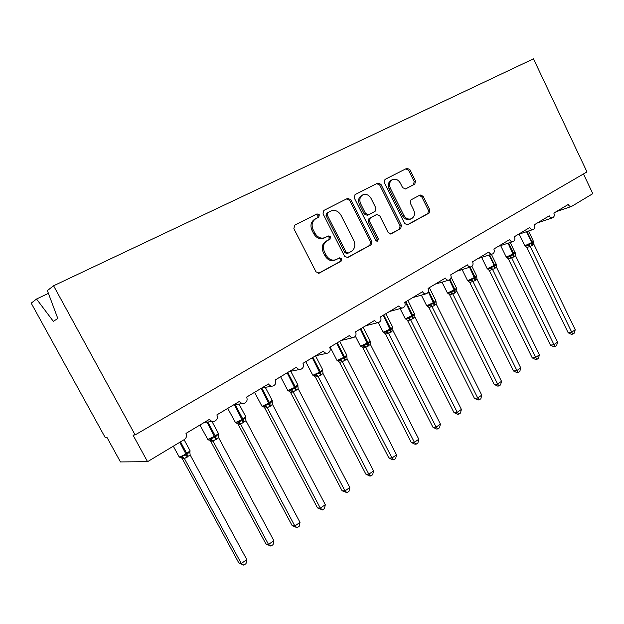 <?xml version="1.0" encoding="UTF-8"?>
<svg xmlns="http://www.w3.org/2000/svg" width="624" height="624" viewBox="0 0 624 624"><rect width="100%" height="100%" fill="white"/><g stroke="black" fill="none" stroke-linecap="round" stroke-linejoin="round"><path stroke-width="0.94" d="M319.324 214.812L317.031 213.884L294.731 225.194L293.865 228.673L316.009 271.838L319.199 273.14L341.11 261.175L341.687 258.757L339.503 257.845L336.328 259.561C332.225 261.004 328.864 259.607 326.243 255.372L324.425 251.815C322.475 246.995 323.38 243.305 327.132 240.739L329.948 239.257L330.533 236.847L328.286 235.934L325.338 237.479C321.142 239.031 317.678 237.635 314.956 233.275L313.131 229.694C311.181 224.897 312.078 221.231 315.814 218.696L318.739 217.207L319.324 214.812M324.862 237.689L324.145 238.017C319.956 239.569 316.501 238.173 313.786 233.821L311.961 230.256C310.019 225.467 310.916 221.809 314.644 219.281L317.569 217.792L318.146 215.405L315.861 214.477L294.715 225.209M318.513 273.328L339.885 261.651L340.462 259.241L338.848 258.196M335.572 259.857L335.111 260.044C331.016 261.487 327.662 260.091 325.042 255.871L323.232 252.322C321.29 247.51 322.195 243.828 325.939 241.27L328.747 239.788L329.332 237.385L327.506 236.34M414.804 184.127L415.506 180.937L409.898 169.603L406.957 168.277L384.992 179.416L384.267 182.653L404.672 223.556L407.566 224.851L429.133 213.073L429.827 209.867L423.095 196.264L420.217 194.969L410.99 199.867L410.272 203.089L413.65 209.898C415.202 213.829 414.492 216.754 411.536 218.673C408.424 219.757 405.842 218.603 403.798 215.202L390.398 188.315C388.869 184.486 389.516 181.615 392.332 179.681C395.554 178.472 398.237 179.634 400.374 183.175L402.597 187.637L405.545 188.947L414.804 184.127L413.486 184.751L414.188 181.568L408.587 170.258L405.655 168.94L384.969 179.431M147.56 461.682L120.455 461.924L107.055 437.572L105.316 437.744L31.2 303.163L36.527 299.029L53.336 321.329L57.821 318.529L47.385 290.597L53.586 285.776L135.119 434.905L133.021 435.107L147.56 461.682L184.314 439.561C186.482 437.947 187.036 435.887 185.991 433.391L209.563 419.273C210.772 421.192 212.433 421.855 214.547 421.27C217.183 419.89 217.963 417.768 216.863 414.898L239.577 401.302C240.77 403.198 242.393 403.861 244.444 403.283C246.964 401.942 247.689 399.875 246.62 397.082L268.523 383.963C269.693 385.85 271.276 386.506 273.273 385.936C275.675 384.641 276.354 382.621 275.317 379.899L296.447 367.24C297.601 369.112 299.138 369.767 301.08 369.205C303.381 367.942 304.021 365.984 303.007 363.316L323.404 351.101C324.535 352.95 326.04 353.605 327.928 353.051C330.127 351.827 330.728 349.908 329.737 347.303L349.448 335.501C350.555 337.342 352.03 337.99 353.855 337.451C355.969 336.258 356.538 334.386 355.563 331.835L374.618 320.432C375.71 322.249 377.138 322.897 378.916 322.366C380.944 321.212 381.482 319.387 380.531 316.883L398.962 305.854C400.031 307.655 401.427 308.295 403.159 307.78C405.101 306.657 405.608 304.871 404.68 302.422L422.51 291.743C423.563 293.53 424.928 294.169 426.605 293.67C428.477 292.57 428.961 290.823 428.056 288.428L445.318 278.086C446.355 279.856 447.681 280.496 449.311 280.004C451.121 278.936 451.573 277.228 450.684 274.872L467.407 264.857C468.421 266.604 469.724 267.244 471.307 266.768C473.047 265.73 473.476 264.053 472.61 261.745L488.818 252.041C489.817 253.765 491.08 254.405 492.625 253.937C494.302 252.931 494.707 251.285 493.857 249.023L509.574 239.608C510.549 241.324 511.789 241.948 513.295 241.496C514.909 240.513 515.299 238.906 514.465 236.675L529.706 227.549C530.673 229.242 531.882 229.874 533.341 229.429C534.901 228.47 535.275 226.894 534.448 224.71L549.253 215.842C550.196 217.526 551.382 218.15 552.802 217.721C554.307 216.785 554.658 215.241 553.855 213.088L568.222 204.485C569.15 206.146 570.313 206.762 571.693 206.349L592.8 193.666L583.463 173.956M53.586 285.776L533.481 58.835L586.981 171.904L135.119 434.905M350.821 199.68L347.662 198.354L323.84 210.428L323.029 213.829L344.604 256.269L347.693 257.572L371.085 244.795L371.857 241.426L350.821 199.68L349.596 200.296L346.437 198.97L323.825 210.444M355.064 194.594L377.902 183.011L380.952 184.337L401.419 225.334L400.686 228.618L391.108 233.844L388.167 232.549L379.782 215.834L376.756 214.531L370.258 217.963L369.486 221.294L378.292 238.805L377.684 241.184L375.593 240.271L354.268 197.917L355.04 194.61M48.422 293.366L36.527 299.029M347.03 257.751L369.814 245.302L370.594 241.94L349.596 200.296M326.594 213.19L327.787 212.597L327.21 214.968L346.102 252.158L348.27 253.071L351.234 251.464C354.861 248.914 355.727 245.279 353.816 240.552L341.024 215.296C338.341 210.943 334.916 209.539 330.751 211.084L326.594 213.19L326.024 215.561L327.21 214.968M347.108 253.531L344.877 252.658L326.024 215.561M326.609 213.182L330.751 211.084M355.025 194.618L377.902 183.011M390.476 234.016L399.376 229.148L400.109 225.872L379.681 184.977L376.639 183.659M375.656 215.038L369.002 218.533L368.222 221.855L377.013 239.32L378.292 238.805M376.904 241.293L377.013 239.32M371.054 198.424C368.854 194.821 366.077 193.658 362.723 194.922C359.791 196.927 359.104 199.875 360.672 203.775L365.531 213.439L368.636 214.734L375.102 211.333L375.874 208.026L371.054 198.424M362.723 194.922L361.483 195.546C358.55 197.543 357.864 200.491 359.424 204.376L360.672 203.775M367.349 215.327L368.488 214.804L367.349 215.327L364.283 214.016L359.424 204.376M405.155 189.088L413.486 184.751M392.332 179.681L391.053 180.328C388.237 182.255 387.59 185.125 389.119 188.939L390.398 188.315M411.099 218.852L410.21 219.227C407.105 220.311 404.531 219.157 402.488 215.764L389.119 188.939M406.934 225.022L427.783 213.626L428.477 210.428L421.762 196.864L419.383 195.413M182.263 458.648L238.805 562.903L241.285 563.488L246.808 559.627L190.172 454.943L184.423 458.624L182.263 458.648L181.295 457.548M246.808 559.627L246.028 563.62L243.828 565.165L241.285 563.488L184.431 458.609M179.143 456.932L180.266 457.54L181.631 457.244L182.255 456.16L186.381 454.912L179.798 442.283M187.122 457.283L186.381 454.912L189.743 451.581L189.844 452.681M190.172 454.943L189.743 451.581M184.376 458.5L182.255 456.16M243.828 565.165L238.805 562.903M210.701 441.223L265.925 543.956L268.523 544.424L273.858 540.688L218.548 437.541L212.995 441.098L210.701 441.223L209.656 440.06M273.858 540.688L273.062 544.635L270.933 546.133L268.523 544.424L213.002 441.082M207.698 439.46L208.783 440.06L210.257 439.741L210.912 438.649L214.929 437.44L206.973 422.105M215.6 439.811L214.929 437.44L218.15 434.226L218.236 435.201M218.548 437.541L218.15 434.226M212.948 440.973L210.912 438.649M270.933 546.133L265.925 543.956M238.189 424.382L292.149 525.634L294.848 525.993L300.011 522.374L245.973 420.716L240.607 424.164L238.189 424.382L237.073 423.173M300.011 522.374L299.2 526.282L297.149 527.725L294.848 525.993L240.614 424.141M236.332 423.173L237.923 422.815L238.602 421.723L242.518 420.56L234.39 404.742M243.126 422.916L242.518 420.56L245.599 417.448L245.684 418.322M245.973 420.716L245.599 417.448M240.56 424.039L238.602 421.723M297.149 527.725L292.149 525.634M264.779 408.088L317.515 507.913L320.323 508.162L325.315 504.66L272.501 404.453L267.306 407.784L264.802 408.104L263.617 406.856M325.315 504.66L324.496 508.521L322.507 509.925L320.323 508.162L267.314 407.768L264.677 406.458L265.372 405.358L269.186 404.243L261.136 388.393M261.971 406.247L262.969 406.832L264.677 406.458M269.747 406.583L269.186 404.243L272.142 401.224L272.22 402.004M272.501 404.453L272.142 401.224M267.259 407.667L265.372 405.358M322.507 509.925L317.515 507.913M290.503 392.332L342.077 490.753L344.978 490.901L349.814 487.516L298.163 388.713L293.132 391.942L290.534 392.34L289.318 391.076M349.814 487.516L348.972 491.338L347.045 492.687L344.978 490.901L293.147 391.927M287.781 390.452L288.725 391.037L290.558 390.632L291.275 389.532L294.996 388.448L287.141 372.817M295.495 390.788L294.996 388.448L297.82 385.531L297.898 386.233M298.163 388.713L297.82 385.531M293.093 391.825L291.275 389.532M347.045 492.687L342.077 490.753M315.409 377.075L365.867 474.139L368.846 474.185L373.534 470.909L323.053 373.581L318.131 376.607L315.44 377.083L314.192 375.804M373.534 470.909L372.684 474.685L370.82 475.995L368.846 474.185L318.146 376.584M312.764 375.164L313.661 375.742L315.611 375.305L316.345 374.205L319.972 373.168L312.304 357.747M320.424 375.484L319.972 373.168L322.686 370.336L322.756 370.968M322.998 373.48L322.686 370.336M318.092 376.49L316.345 374.205M370.82 475.995L369.619 475.972L365.867 474.139M339.534 362.294L388.916 458.032L391.981 458L396.521 454.818L347.116 358.816L342.342 361.748L339.565 362.302L338.286 361.007M396.521 454.818L395.663 458.554L393.853 459.826L391.981 458L342.365 361.733M336.96 360.36L337.802 360.922L339.869 360.469L340.626 359.369L344.159 358.363L336.679 343.145M344.573 360.672L344.159 358.363L346.889 355.976L346.679 354.939M347.061 358.722L346.765 355.618M342.311 361.631L340.626 359.369M393.853 459.826L392.621 459.833L388.916 458.032M362.918 347.966L411.271 442.416L414.398 442.299L418.805 439.218L370.383 344.417L365.804 347.357L362.942 347.981L361.631 346.663M418.805 439.218L417.932 442.915L416.177 444.148L414.398 442.299L365.828 347.342M361.202 346.57L367.598 344.019L360.298 329.004M367.965 346.32L367.598 344.019L370.211 341.679L370.001 340.727M370.383 344.417L370.102 341.359M365.773 347.24L364.151 344.994M416.177 444.148L414.921 444.187L411.271 442.416M385.585 334.082L432.947 427.276L436.145 427.081L440.411 424.094L392.987 330.548L388.557 333.403L385.616 334.09L384.267 332.756M440.411 424.094L439.538 427.744L437.837 428.938L436.145 427.081L388.573 333.388M383.932 332.678L390.328 330.119L383.191 315.299M390.647 332.397L390.328 330.119L392.816 327.818L392.605 326.953M392.987 330.548L392.722 327.53M388.518 333.294L386.95 331.055M437.837 428.938L436.55 429.016L432.947 427.276M406.372 319.27L407.605 320.611L453.983 412.581L457.244 412.308L461.386 409.406L414.921 317.101L410.615 319.878L407.573 320.611L406.224 319.262M461.386 409.406L460.496 413.026L458.851 414.188L457.244 412.308L410.631 319.855M405.982 319.207L408.275 318.638L409.071 317.538L412.363 316.633L405.389 302M412.651 318.895L412.363 316.633L414.749 314.363M414.921 317.101L414.671 314.114M410.584 319.761L409.071 317.538M458.851 414.188L457.54 414.289L453.983 412.581M428.922 307.531L474.404 398.315L477.719 397.979L481.744 395.156L436.199 304.052L434 305.799L428.953 307.538L427.534 306.166M481.744 395.156L480.854 398.736L479.248 399.859L477.719 397.979L432.042 306.719M427.385 306.134L429.718 305.518L430.529 304.426L433.75 303.545L428.298 291.829M434 305.799L433.75 303.545L436.028 301.298L435.825 300.612M436.199 304.052L435.965 301.103M431.995 306.634L430.529 304.426M479.248 399.859L477.922 399.992L474.404 398.315M449.639 294.84L494.239 384.454L497.609 384.056L501.517 381.319L456.862 291.377L454.724 293.077L449.67 294.84L448.219 293.452M501.517 381.319L500.62 384.852L499.06 385.952L497.609 384.056L452.821 293.974M448.165 293.436L450.544 292.789L451.363 291.689L454.514 290.839L449.498 279.919M454.724 293.077L454.514 290.839L456.682 288.608L456.495 288.015M456.862 291.377L456.643 288.467M452.774 293.881L451.363 291.689M499.06 385.952L497.71 386.108L494.239 384.454M469.771 282.508L513.513 370.991L516.929 370.531L520.728 367.871L476.931 279.068L474.856 280.73L469.802 282.508L467.735 280.667M520.728 367.871L519.823 371.366L518.31 372.434L516.929 370.531L473.008 281.596M468.343 281.104L470.761 280.418L471.596 279.326L474.677 278.499L469.568 267.298M474.856 280.73L474.677 278.499L476.744 276.268L476.572 275.777M476.931 279.068L476.72 276.198M472.961 281.502L471.596 279.326M518.31 372.434L516.937 372.614L513.513 370.991M489.333 270.52L532.249 357.903L535.712 357.38L539.401 354.799L496.431 267.111L494.419 268.726L489.364 270.527L487.289 268.671M539.401 354.799L538.489 358.262L537.022 359.291L535.712 357.38L492.617 269.568L490.409 268.406L491.252 267.314L494.27 266.51L494.2 265.504L489.076 255.052M487.952 269.123L490.409 268.406M494.419 268.726L494.27 266.51L496.252 264.35L496.088 263.882M496.431 267.111L496.236 264.272M492.57 269.474L491.252 267.314M537.022 359.291L535.634 359.502L532.249 357.903M507.101 257.494L508.381 258.874L550.469 345.173L553.964 344.604L557.56 342.085L515.385 255.481L513.427 257.057L508.381 258.874L506.29 257.002M557.56 342.085L556.647 345.517L555.212 346.523L553.964 344.604L511.68 257.868M507.016 257.478L509.512 256.721L510.362 255.637L513.31 254.857L508.061 243.188M513.427 257.057L513.31 254.857L515.206 252.673L515.385 255.481M511.633 257.782L510.362 255.637M555.212 346.523L553.808 346.741L550.469 345.173M526.835 247.541L568.191 332.795L571.724 332.171L575.219 329.722L533.863 244.265L531.921 245.716L526.874 247.549L524.768 245.653M575.219 329.722L574.306 333.115L572.91 334.09L571.724 332.171L530.213 246.503L528.083 245.365L528.941 244.28L531.827 243.532L531.781 242.533L526.531 231.683M526.874 247.549L525.556 246.152L528.083 245.365M531.921 245.716L531.827 243.532L533.645 241.402L533.816 244.179M530.174 246.418L528.941 244.28M572.91 334.09L571.498 334.339L568.191 332.795M315.861 214.477L317.031 213.884M314.714 219.25L315.884 218.665M311.961 230.256L313.131 229.694M313.786 233.821L314.956 233.275M328.747 239.788L329.948 239.257M325.939 241.27L327.132 240.739M323.232 252.322L324.425 251.815M325.042 255.871L326.243 255.372M339.885 261.651L341.11 261.175M318.802 273.281L319.316 273.078M317.554 217.799L318.724 217.214M370.594 241.94L371.857 241.426M369.814 245.302L371.085 244.795M347.342 257.696L347.802 257.517M346.437 198.97L347.662 198.354M344.877 252.658L346.102 252.158M379.681 184.977L380.952 184.337M400.109 225.872L401.419 225.334M399.376 229.148L400.686 228.618M375.445 215.124L376.717 214.555M369.002 218.533L370.258 217.963M368.222 221.855L369.486 221.294M364.283 214.016L365.531 213.439M402.488 215.764L403.798 215.202M421.762 196.864L423.095 196.264M428.477 210.428L429.827 209.867M427.783 213.626L429.133 213.073M405.655 168.94L406.957 168.277M408.587 170.258L409.898 169.603M414.188 181.568L415.506 180.937M173.3 446.191L179.174 456.932C180.601 456.721 182.894 455.692 186.046 453.827L186.748 453.398L180.5 441.862M187.816 456.862L186.748 453.398L190.102 450.809L189.899 450.434M181.139 457.47L182.286 458.656M181.631 457.244L184.423 458.624M199.93 425.045L207.808 439.452L215.296 435.95L207.815 422.011M216.271 439.397L215.296 435.95L218.431 433.532L218.244 433.165M209.578 440.029L210.733 441.23M210.257 439.741L212.995 441.098M227.729 408.4L235.474 422.565L242.237 419.492L242.884 419.094L235.193 404.625M243.781 422.518L242.884 419.094L245.638 416.481M237.058 423.166L238.22 424.39M237.923 422.815L240.607 424.164M254.592 392.309L261.791 405.92L262.228 406.232L268.936 403.174L269.56 402.792L261.768 388.011M270.371 406.201L269.56 402.792L272.142 400.343M263.632 406.856L264.802 408.104M280.589 376.74L287.617 390.148L288.109 390.429L294.762 387.387L295.37 387.013L287.75 372.45M296.104 390.413L295.37 387.013L297.788 384.719M289.349 391.076L290.534 392.34M290.558 390.632L293.132 391.942M305.744 361.678L312.608 374.876L313.17 375.133L319.761 372.107L320.354 371.748L312.905 357.388M321.017 375.125L320.354 371.748L322.624 369.587M314.239 375.796L315.44 377.083M315.611 375.305L318.131 376.607M330.104 347.084L336.82 360.095L337.436 360.321L343.972 357.31L344.549 356.959L337.256 342.802M345.142 360.321L344.549 356.959L346.819 355.196L339.69 341.344M338.356 361L339.565 362.302M339.869 360.469L342.342 361.748M355.384 336.211L360.274 345.766L360.953 345.961L367.988 342.638L360.851 328.669M368.519 345.977L367.988 342.638L370.126 340.977L363.145 327.304M361.725 346.655L362.942 347.981M363.379 346.094L365.804 347.357M378.269 322.546L383.011 331.882L383.744 332.046L390.718 328.747L383.729 314.972M391.186 332.069L390.718 328.747L392.722 327.187L385.882 313.685M384.392 332.756L385.616 334.09M386.17 332.155L388.557 333.403M400.117 308.607L405.07 318.412L405.857 318.544L412.76 315.276L405.912 301.688M413.174 318.583L412.76 315.276L414.539 313.591M408.275 318.638L410.615 319.878M421.364 295.152L426.465 305.339L427.315 305.448L433.641 302.515L434.148 302.203L428.509 290.932M434.507 305.487L434.148 302.203L435.926 300.815L429.351 287.648M427.705 306.181L428.953 307.538M429.718 305.518L432.019 306.743M442.018 282.157L447.244 292.656L448.149 292.726L454.904 289.52L449.982 279.607M455.216 292.781L454.904 289.52L456.589 288.202L451.144 277.228M448.422 293.475L449.67 294.84M450.544 292.789L452.806 293.998M462.103 269.576L467.423 280.332L468.382 280.379L475.075 277.196L470.106 267.134M475.332 280.433L475.075 277.196L476.666 275.956L471.947 266.386M468.538 281.135L469.802 282.508M470.761 280.418L472.984 281.611M481.642 257.392L487.024 268.367L488.038 268.375L494.66 265.223L489.598 254.888M494.879 268.445L494.66 265.223L496.166 264.046L491.4 254.319M488.093 269.147L489.364 270.527M500.643 245.591L506.087 256.729L507.148 256.714L513.708 253.586L508.568 243.025M513.88 256.784L513.708 253.586L515.057 252.322M509.512 256.721L511.657 257.891M519.145 234.133L524.62 245.411L525.728 245.365L532.225 242.268L527.023 231.527M532.358 245.45L532.225 242.268L533.504 241.075M204.352 422.401L212.69 421.473M233.641 404.851L242.892 403.51M261.916 387.925L271.963 386.17M289.208 371.576L299.965 369.431M315.588 355.781L326.96 353.27M341.086 340.509L353.02 337.646M365.75 325.736L378.191 322.553M389.618 311.446L402.519 307.952M412.737 297.601L426.052 293.826M435.139 284.185L448.82 280.153M456.854 271.183L470.863 266.9M477.906 258.57L492.227 254.062M498.342 246.332L512.936 241.613M518.177 234.452L533.021 229.538M537.436 222.916L552.513 217.815M556.148 211.715L571.428 206.443M314.644 219.281L315.814 218.696M317.569 217.792L318.739 217.207M347.038 253.57L348.114 253.133M375.484 215.108L376.756 214.531M189.844 452.283L190.102 450.809L184.088 439.694M218.236 434.85L218.431 433.532L212.012 421.551M245.677 418.01L245.825 416.824L239.047 404.071M236.332 423.166L235.295 422.573M272.22 401.723L272.314 400.663L265.294 387.332M297.89 385.967L297.944 385.016L290.761 371.264M322.748 370.718L322.772 369.876L315.494 355.836M361.195 346.57L360.407 346.016M383.869 332.647L383.136 332.116M414.742 314.363L407.94 300.472M405.857 319.145L405.187 318.63M427.19 306.041L426.574 305.549M447.892 293.319L447.346 292.843M467.992 280.956L467.516 280.511M487.523 268.928L487.11 268.531M515.213 252.985L510.26 242.479M533.645 241.823L528.622 230.997"/></g></svg>

